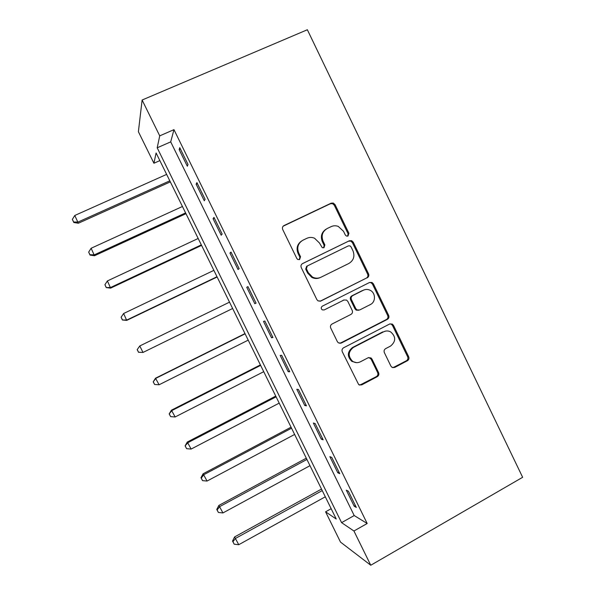 <?xml version="1.0" encoding="UTF-8"?>
<svg xmlns="http://www.w3.org/2000/svg" width="595" height="595" viewBox="0 0 595 595"><rect width="100%" height="100%" fill="white"/><g stroke="black" fill="none" stroke-linecap="round" stroke-linejoin="round"><path stroke-width="0.89" d="M348.023 236.007L348.908 233.247L335.059 204.635L333.282 203.051L331.17 203.17L284.038 225.55C282.513 226.479 282.075 227.811 282.722 229.544L296.846 258.52L297.798 259.502L299.62 259.532L300.534 256.728L298.712 252.987C296.652 247.461 298.05 243.199 302.9 240.216L306.841 238.32C309.37 237.167 311.936 237.137 314.547 238.231L319.426 242.961L322.274 247.706L323.978 247.691L324.877 244.917L323.078 241.191C321.032 235.694 322.401 231.477 327.191 228.525L331.08 226.658C333.416 225.579 335.811 225.498 338.272 226.412L343.523 231.291L345.316 234.995L346.431 236.051L348.023 236.007M347.666 236.141L348.075 233.716L334.278 205.201L332.508 203.624L330.396 203.735L283.175 226.182M299.374 259.628L299.865 257.122L298.05 253.388L298.712 252.987M323.68 247.81L324.126 245.341L322.326 241.637L323.078 241.191M390.9 366.111L391.971 367.316L394.73 367.435L407.449 360.711C408.899 359.752 409.308 358.421 408.676 356.732L393.496 325.368L392.254 324.044L389.68 324.007L343.59 347.778C342.103 348.752 341.671 350.098 342.311 351.809L358.726 384.69L361.686 384.898L377.319 376.635C378.792 375.653 379.208 374.315 378.576 372.611L372.009 359.105L370.945 357.9L368.149 357.759L360.377 361.812C357.736 363.076 355.17 362.92 352.664 361.336C347.83 356.383 348.075 351.749 353.385 347.435L383.701 331.765C386.043 330.634 388.379 330.686 390.699 331.921C396.032 336.725 396.002 341.433 390.618 346.03L385.612 348.64C384.154 349.607 383.738 350.938 384.37 352.642L390.9 366.111M353.936 531.008L370.767 565.25L522.641 477.294L307.355 29.75L142.116 100.019L159.728 135.861L157.192 147.805L341.589 522.648L353.936 531.008L367.182 523.496L173.963 129.643L159.728 135.861M367.301 277.783C368.766 276.846 369.183 275.53 368.55 273.834L353.237 242.187L351.652 240.685L349.369 240.752L302.565 263.57C301.048 264.507 300.609 265.846 301.256 267.572L316.875 299.627L318.065 300.914L320.817 301.025L366.408 278.096C367.866 277.158 368.283 275.849 367.651 274.154L352.389 242.619L350.812 241.124L348.536 241.191L302.208 263.771M373.407 283.867L388.661 315.372C389.286 317.068 388.877 318.392 387.419 319.337L341.292 343.055L338.429 342.891L337.38 341.694L330.731 328.053C330.091 326.335 330.522 324.989 332.025 324.022L350.931 314.42C352.418 313.468 352.842 312.137 352.203 310.426L347.822 301.412L346.565 300.081L343.932 300.021L324.186 309.95L322.245 309.861C320.869 308.567 320.898 307.332 322.341 306.157L369.569 282.469L372.009 282.461L373.407 283.867L372.492 284.157L387.695 315.551L388.661 315.372M173.963 129.643L170.706 141.87L354.204 515.545L367.182 523.496M179.162 149.598L187.321 166.228L188.005 164.443L179.772 147.664L179.162 149.598L180.441 149.033M196.149 184.212L204.286 200.783L205.111 199.31L196.908 182.591L196.149 184.212L197.421 183.639M213.077 218.7L221.184 235.211L222.158 234.051L213.984 217.391L213.077 218.7L214.341 218.112M229.945 253.068L238.015 269.513L239.145 268.657L231.001 252.057L229.945 253.068L231.202 252.466M246.746 287.303L254.794 303.695L256.066 303.138L247.951 286.604L246.746 287.303L247.996 286.701M263.496 321.419L271.506 337.752L272.926 337.499L264.842 321.025L263.496 321.419M280.178 355.416L288.166 371.689L289.728 371.734L281.673 355.319L280.178 355.416M296.801 389.286L304.759 405.5L306.462 405.842L298.437 389.487L296.801 389.286M313.364 423.03L321.293 439.184L323.145 439.824L315.142 423.528L313.364 423.03M329.868 456.655L337.774 472.757L339.76 473.687L331.787 457.451L329.868 456.655M346.312 490.161L354.189 506.204L356.316 507.431L348.38 491.247L346.312 490.161M370.767 565.25L340.504 542.097L325.584 511.812L336.242 519.026L156.098 152.967L153.919 163.246L138.39 131.711L142.116 100.019M331.162 508.703L325.584 511.812M159.862 160.613L153.919 163.246M363.255 290.271L363.813 289.988M170.706 141.87L157.192 147.805M354.204 515.545L341.589 522.648M254.794 303.695L256.036 303.086M271.506 337.752L272.748 337.127M288.166 371.689L289.393 371.049M304.759 405.5L305.979 404.853M321.293 439.184L322.505 438.537M337.774 472.757L338.979 472.095M354.189 506.204L355.386 505.534M325.896 229.291C321.538 232.34 320.348 236.453 322.326 241.637M301.524 241.035C297.225 244.143 296.065 248.264 298.05 253.388M320.013 301.286L366.408 278.096M351.072 246.895L349.994 245.861L348.365 245.891L307.31 265.958L306.395 268.762L308.314 272.703L312.472 277.054C315.298 278.49 318.117 278.557 320.928 277.255L348.915 263.444C353.646 260.461 354.992 256.244 352.961 250.792L351.072 246.895M307.31 265.958L306.618 266.315L305.704 269.111L306.395 268.762M320.08 277.62C317.306 278.862 314.532 278.78 311.765 277.374L307.622 273.031L305.704 269.111M339.879 343.367L386.46 319.5C387.91 318.556 388.319 317.239 387.695 315.551M344.022 299.977L324.186 309.95M370.358 304.558C375.951 302.022 375.765 292.8 370.083 290.248C367.836 289.192 365.613 289.185 363.411 290.226L352.701 295.611C351.221 296.555 350.797 297.887 351.437 299.597L355.803 308.597L357.045 309.921L359.678 309.98L370.358 304.558M364.147 289.906L363.411 290.226M358.592 310.278L356.182 310.114L354.947 308.805L350.589 299.828C349.957 298.125 350.381 296.801 351.853 295.856L362.526 290.494M372.492 284.157L371.101 282.751L369.51 282.499M385.642 331.08L383.701 331.765M356.606 362.66L351.816 361.358C346.997 356.412 347.235 351.794 352.53 347.502L382.749 331.884M359.73 385.151L376.39 376.598C377.855 375.624 378.271 374.285 377.639 372.589L371.094 359.127L368.878 357.498M392.945 367.71L406.422 360.734C407.865 359.774 408.267 358.45 407.642 356.769L392.514 325.51L391.272 324.193L390.03 323.851M166.645 174.394L74.784 215.472L78.332 223.244L170.326 181.884M73.668 222.009L72.359 219.384L73.795 222.493L73.668 222.009L78.057 222.039L169.806 180.821M72.359 219.384L74.784 215.472M78.332 223.244L73.795 222.493M182.442 206.495L91.117 248.264L94.516 255.738L185.982 213.687M89.971 254.727L88.67 252.116L90.038 255.099L89.971 254.727L94.374 254.809L185.595 212.898M88.67 252.116L91.117 248.264M94.516 255.738L90.038 255.099M198.187 238.483L107.39 280.944L110.64 288.121L201.586 245.393M106.215 287.333L104.921 284.73L106.23 287.593L110.64 287.467L201.326 244.872M104.921 284.73L107.39 280.944M110.64 288.121L106.23 287.593M213.873 270.368L123.611 313.513L126.713 320.393L217.13 276.987M122.406 319.827L121.112 317.232L122.369 319.984L126.847 320.013L217.011 276.734M121.112 317.232L123.611 313.513M126.713 320.393L122.369 319.984M229.514 302.148L139.773 345.963L143.001 352.441L232.638 308.493M137.17 349.682L139.773 345.963L137.17 349.682L138.546 352.21L137.252 349.622M138.546 352.21L143.001 352.441L138.449 352.255M244.991 333.594L155.511 378.212L159.096 384.764L248.212 340.139M245.095 333.817L155.883 378.308L153.198 381.856L154.626 384.482L153.339 381.901M159.096 384.764L154.626 384.482M153.198 381.856L155.511 378.212M260.394 364.899L171.427 410.178L175.138 416.969L263.734 371.682M260.632 365.382L171.933 410.543L169.173 413.919L170.646 416.641L169.367 414.075M175.138 416.969L170.646 416.641M169.173 413.919L171.427 410.178M275.745 396.091L187.299 442.033L191.121 449.069L279.204 403.12M276.11 396.835L187.931 442.658L185.097 445.871L186.614 448.697L185.343 446.131M191.121 449.069L186.614 448.697M185.097 445.871L187.299 442.033M291.052 427.188L203.111 473.784L207.053 481.058L294.622 434.447M291.543 428.192L203.869 474.669L201.259 478.082L200.961 477.718L202.531 480.634L201.259 478.082M207.053 481.058L202.531 480.634M200.961 477.718L203.111 473.784M306.299 458.18L218.871 505.423L222.932 512.942L309.988 465.677M306.923 459.437L219.763 506.576L217.123 509.922L216.773 509.454L218.395 512.466L217.123 509.922M222.932 512.942L218.395 512.466M216.773 509.454L218.871 505.423M321.501 489.068L234.571 536.958L238.751 544.708L325.309 496.803M322.245 490.585L235.598 538.363L232.935 541.658L232.533 541.086L234.199 544.194L232.935 541.658M238.751 544.708L234.199 544.194M232.533 541.086L234.571 536.958M348.075 233.716L348.908 233.247M299.865 257.122L300.534 256.728M324.126 245.341L324.877 244.917M283.428 226.048L284.038 225.55M330.396 203.735L331.17 203.17M334.278 205.201L335.059 204.635M320.073 301.256L320.817 301.025M348.536 241.191L349.369 240.752M352.389 242.619L353.237 242.187M367.651 274.154L368.55 273.834M307.622 273.031L308.314 272.703M386.46 319.5L387.419 319.337M340.481 343.137L341.292 343.055M343.114 300.252L343.932 300.021M351.853 295.856L352.701 295.611M350.589 299.828L351.437 299.597M354.947 308.805L355.803 308.597M352.53 347.502L353.385 347.435M371.094 359.127L372.009 359.105M377.639 372.589L378.576 372.611M376.39 376.598L377.319 376.635M360.801 384.839L361.686 384.898M392.514 325.51L393.496 325.368M407.642 356.769L408.676 356.732M406.422 360.734L407.449 360.711M393.741 367.435L394.73 367.435M332.508 203.624L333.282 203.051M350.812 241.124L351.652 240.685M311.765 277.374L312.472 277.054M356.182 310.114L357.045 309.921M371.101 282.751L372.009 282.461M351.816 361.358L352.664 361.336M370.038 357.93L370.945 357.9M391.272 324.193L392.254 324.044"/></g></svg>
